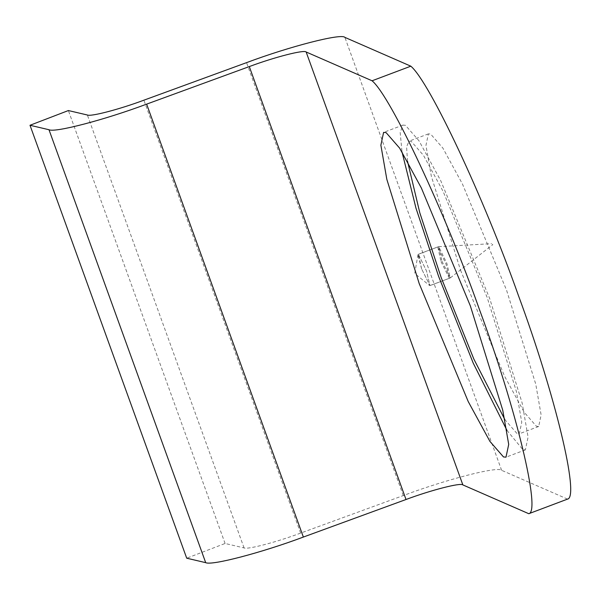 <?xml version="1.0" encoding="UTF-8"?>
<svg xmlns="http://www.w3.org/2000/svg" width="600" height="600" viewBox="0 0 600 600"><rect width="100%" height="100%" fill="white"/><g stroke="black" fill="none" stroke-linecap="round" stroke-linejoin="round"><path stroke-width="0.45" stroke-dasharray="3 2.25" d="M421.605 268.89L417.93 254.745L418.41 254.333L426.54 271.043L429.967 285.623L421.605 268.89L429.952 285.57L426.533 271.043L418.433 254.385L421.612 268.89M440.978 261.585L449.347 278.317L445.912 263.745L437.79 247.035L440.978 261.585M506.955 430.38L522.87 449.647L525.368 449.873L528.082 437.092L522.127 402.923L489.743 298.657L440.745 180.712L419.002 140.82L405.465 125.317L402.967 125.093L400.178 132.502L402 151.882M407.52 161.31L406.582 146.805L409.028 141.18L411.285 141.39L423.48 155.355L443.062 191.295L487.207 297.548L516.382 391.485L521.752 422.265L519.3 433.785L517.05 433.575L504.885 419.655M460.5 270.112L504.645 376.365L524.235 412.312L536.43 426.27L538.68 426.48L541.125 414.967L535.763 384.18L506.588 290.25L462.442 183.998L442.853 148.05L430.658 134.085L428.408 133.882L425.955 145.395L431.325 176.183L460.5 270.112M567.54 499.103L501.615 470.31C498.135 466.072 446.46 479.34 403.275 495.562L300.615 533.107C276.39 542.183 247.47 549.765 244.072 547.928L225.09 543.472L186.712 558.195M225.09 543.472L68.377 110.55M492.78 244.65L492.397 244.29M441.96 261.225L450.3 277.905L446.873 263.37L438.772 246.72L441.96 261.225M501.615 470.31L344.895 37.38M244.072 547.928L87.36 115.005M300.615 533.107L143.895 100.185M403.275 495.562L246.555 62.64M417.93 254.745L414.728 273.487L429.502 285.457M449.347 278.317L429.967 285.623M437.55 247.013L418.17 254.31M525.368 449.873L505.995 457.178M402.967 125.093L383.587 132.39M538.68 426.48L519.3 433.785M428.408 133.882L409.028 141.18M450.36 277.868L492.765 244.665M438.6 246.683L491.61 243.683M429.952 285.57L450.3 277.905M418.192 254.362L438.533 246.697"/><path stroke-width="0.9" d="M402 151.882L415.98 208.163L438.585 276.308L473.228 363.127L506.955 430.38M419.213 283.612L386.827 179.347L380.873 145.178L383.587 132.39L386.092 132.623L399.623 148.118L421.373 188.017L470.37 305.955L502.755 410.228L508.71 444.397L505.995 457.178L503.498 456.945L489.96 441.45L468.217 401.55L419.213 283.612M504.885 419.655L473.835 359.048L441.12 277.418L419.805 212.812L407.52 161.31M410.82 66.18C429.382 81.555 483.938 197.827 518.37 295.395C554.91 393.877 579.847 497.22 567.54 499.103L528.787 513.713C541.102 511.822 516.158 408.48 479.618 309.998C445.192 212.438 390.63 96.157 372.075 80.782L410.82 66.18L344.895 37.38C341.415 33.142 289.748 46.418 246.555 62.64L143.895 100.185C119.677 109.26 90.75 116.843 87.36 115.005L68.377 110.55L30 125.273L48.983 129.727C54.847 132.907 104.805 119.812 146.64 104.13L249.3 66.585C274.267 57.21 304.132 49.537 306.15 51.99L372.075 80.782M30 125.273L186.712 558.195L205.695 562.658C211.56 565.83 261.517 552.735 303.36 537.06L406.013 499.507C430.98 490.132 460.853 482.46 462.862 484.912L528.787 513.713M462.862 484.912L306.15 51.99M406.013 499.507L249.3 66.585M303.36 537.06L146.64 104.13M205.695 562.658L48.983 129.727"/></g></svg>
